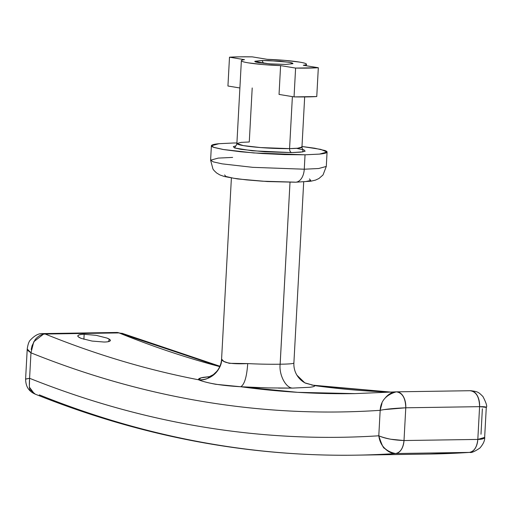 <?xml version="1.0" encoding="UTF-8"?>
<svg xmlns="http://www.w3.org/2000/svg" width="512" height="512" viewBox="0 0 512 512"><rect width="100%" height="100%" fill="white"/><g stroke="black" fill="none" stroke-linecap="round" stroke-linejoin="round"><path stroke-width="0.77" d="M259.846 387.68L240.774 386.739C244.48 384.55 246.797 376.832 247.718 363.59C259.526 364.173 270.33 364.378 280.134 364.211C278.899 374.995 285.971 388.333 292.787 388.083L278.426 388.109M263.488 63.315L262.048 60.518L279.93 61.203L290.054 62.432L292.986 63.648L285.773 64.422L292.934 63.686L292.352 63.008L288.954 62.24L268.704 60.576L262.048 60.518L254.88 61.248L255.469 61.933L258.861 62.701L271.661 64.013L285.773 64.422L269.53 63.866L254.816 61.581L262.048 60.518L263.488 63.315M83.891 339.283L84.16 334.298L96.141 335.334L106.88 338.042C109.856 339.36 110.957 340.275 110.189 340.794C109.395 341.581 107.354 341.99 104.064 342.035C107.61 341.984 109.645 341.568 110.189 340.794C110.72 340.019 109.619 339.104 106.88 338.042L96.141 335.334L84.16 334.298C80.621 334.349 78.586 334.79 78.035 335.603C77.491 336.416 78.586 337.357 81.325 338.426L92.064 341.069L104.064 342.035L92.064 341.069L81.325 338.426C78.272 337.018 77.178 336.077 78.035 335.603C78.867 334.771 80.909 334.336 84.16 334.298L83.891 339.283M239.661 56.832A55.392 4.832 -176.9 0 1 252.205 56.851L267.219 59.328L285.005 60.39L299.456 62.08C303.283 62.714 305.549 63.315 306.24 63.885C306.931 64.461 305.958 64.922 303.309 65.267L318.323 67.738L295.61 68.083L280.602 65.613A32.582 2.842 -176.9 0 1 241.402 60.845A32.582 2.842 -176.9 0 1 244.506 59.674L229.498 57.197L239.661 56.832L252.205 56.851L267.219 59.328A32.582 2.842 -176.9 0 1 306.419 64.096A32.582 2.842 -176.9 0 1 303.309 65.267L318.323 67.738A55.392 4.832 -176.9 0 1 295.61 68.083L294.048 96.896L316.762 96.55L318.323 67.738L316.762 96.55A55.392 4.832 3.1 0 1 294.048 96.896L279.04 94.426L280.602 65.613L262.816 64.55L248.358 62.861C244.531 62.227 242.272 61.626 241.581 61.05C240.883 60.48 241.862 60.019 244.506 59.674L229.498 57.197A55.392 4.832 -176.9 0 1 239.661 56.832M211.386 145.773L219.014 143.693L233.414 143.008L218.758 143.718C215.008 144.102 212.685 144.602 211.782 145.222C210.886 145.843 211.475 146.528 213.555 147.283L223.808 149.594L240.966 151.802L262.432 153.562L284.934 154.618L305.043 154.803L319.443 154.112L327.072 152.038L320.787 149.382L301.99 146.496L314.65 148.211L324.896 150.522C326.982 151.277 327.571 151.968 326.669 152.582C325.773 153.203 323.45 153.702 319.699 154.086L305.043 154.803L304.262 169.21L305.043 154.803L253.568 152.934L222.95 149.453L214.144 147.488L211.386 145.773L210.605 160.179L213.363 161.894L222.17 163.859L252.787 167.341L304.262 169.21A14.483 8.986 89.1 0 1 295.616 182.208A14.483 8.986 -90.9 0 0 304.262 169.21L252.787 167.341L222.17 163.859L213.363 161.894L210.605 160.179L218.234 158.099L232.634 157.414M302.931 149.568L302.854 151.872L291.61 152.589C290.272 152.141 289.594 150.816 289.568 148.621L297.67 148.23L301.958 147.066C302.323 149.05 302.765 149.978 303.283 149.843L296.538 148.333M221.587 359.085L223.789 361.408L229.222 363.315L247.718 363.59C246.797 376.832 244.48 384.55 240.774 386.739L267.974 387.923L292.813 388.083L309.581 387.29C313.395 386.874 315.066 386.317 314.586 385.613L391.469 392.16A1955.027 1213.107 -90.9 0 1 314.586 385.613L304.794 382.835L296.934 375.213M314.266 385.542L314.586 385.613C315.002 386.317 313.318 386.88 309.523 387.296L292.813 388.083C285.971 388.333 278.899 374.995 280.134 364.211L289.888 184.378M237.114 143.904A32.582 2.842 3.1 0 0 256.986 147.264A32.582 2.842 3.1 0 0 289.568 148.621L292.384 96.621L289.568 148.621A32.582 2.842 3.1 0 0 301.728 146.701M354.938 393.626L297.702 392.339L215.725 384.294C207.77 382.778 202.042 381.274 198.547 379.782L201.005 377.882L210.106 376.582L203.59 377.318C199.763 377.978 198.08 378.797 198.547 379.782C146.88 369.805 95.77 354.554 45.222 334.035L119.034 332.915L219.75 366.624A1955.027 1213.107 -90.9 0 1 119.034 332.915A14.483 8.986 -90.9 0 0 116.563 332.474M385.619 397.446C389.082 393.702 392.646 391.834 396.301 391.846A14.483 8.986 89.1 0 1 396.646 391.834A14.483 8.986 89.1 0 1 405.779 407.789L479.59 406.662L477.818 439.418L404.006 440.538A14.483 8.986 89.1 0 1 395.558 453.536L469.37 452.41A2016.614 1251.322 89.1 0 1 429.37 454.048A2016.614 1251.322 -90.9 0 0 469.37 452.41L395.558 453.536A2016.614 1251.322 89.1 0 1 355.558 455.168A2016.614 1251.322 89.1 0 1 39.328 394.874M241.37 60.71L236.883 143.539L241.178 142.374L249.274 141.984L252.205 87.962M470.099 452.378L469.37 452.41A14.483 8.986 -90.9 0 0 477.818 439.418L404.006 440.538L405.779 407.789L479.59 406.662A14.483 8.986 -90.9 0 0 470.458 390.707M42.874 333.594A14.483 8.986 89.1 0 1 43.93 333.67A14.483 8.986 89.1 0 1 45.222 334.035L119.034 332.915L116.742 332.474L42.931 333.594C39.059 333.184 34.931 335.27 30.541 339.866C29.018 341.197 27.91 344.25 27.226 349.024L30.97 352.826L29.587 378.291C86.778 401.126 144.614 417.357 203.11 426.989C261.606 436.621 320.166 439.552 378.79 435.789L380.173 410.323C321.542 414.259 262.976 411.411 204.474 401.779C145.971 392.147 88.141 375.827 30.97 352.826L27.872 350.534M480.992 434.234L482.368 408.768M290.01 182.24L280.154 364.211C289.562 364.083 294.125 363.642 293.85 362.893L293.888 363.008C293.69 367.43 294.714 371.52 296.973 375.277L304.826 382.854L314.586 385.613L305.491 383.149C301.709 381.235 298.707 378.342 296.499 374.464M235.27 146.157C235.77 146.349 236.307 145.478 236.883 143.539L243.392 145.613L260.614 147.571L289.568 148.621C289.594 150.816 290.272 152.141 291.61 152.589L252.314 150.79L234.746 148L235.654 145.926L233.325 146.605L234.432 147.891L240.838 149.338L264.979 151.814L291.61 152.589L300.774 152.141L305.133 151.206L304.019 149.914L302.925 149.568M233.414 143.008L236.915 142.97M304.262 169.21L318.662 168.518L326.291 166.445L318.662 168.518L304.262 169.21M295.616 182.208A14.483 8.986 89.1 0 1 294.528 182.138L262.573 181.21L246.477 179.885L233.6 178.234L225.914 176.499L224.582 174.957M305.523 181.6L310.752 180.474L309.421 178.931M227.936 86.01L229.498 57.197L227.936 86.01L239.898 87.981L227.936 86.01M279.04 94.426L294.048 96.896L295.61 68.083L280.602 65.613L279.04 94.426M77.907 336.115L78.035 335.603M477.818 439.418C476.998 447.117 474.182 451.443 469.37 452.41L469.933 452.39C471.405 452.966 474.701 451.533 479.84 448.09C486.061 440.928 484.358 437.171 484.768 437.376L477.818 439.418C481.498 439.366 483.77 438.829 484.634 437.798L486.298 407.2C485.523 406.797 483.29 406.618 479.59 406.662L477.818 439.418M470.112 390.72C476.16 391.578 479.322 396.89 479.59 406.662L486.394 407.379M108.563 341.587L109.299 339.194M121.779 333.222L123.181 333.664M219.923 366.24L123.379 333.741L119.034 332.915M25.702 379.13L29.587 378.291L30.97 352.826L33.773 341.754L43.392 334.221M34.259 393.69L29.363 387.085L29.587 378.291L25.6 379.04C25.76 383.136 26.272 390.246 35.174 394.125M354.624 393.632A1955.027 1213.107 89.1 0 1 240.774 386.739C221.446 385.645 207.373 383.328 198.547 379.782A1955.027 1213.107 89.1 0 1 45.222 334.035L42.931 333.594M355.558 455.168A2016.614 1251.322 -90.9 0 0 395.558 453.536C391.923 453.651 388.307 451.936 384.717 448.378C383.603 448.717 381.626 444.525 378.79 435.789A1998.509 1240.09 89.1 0 1 29.587 378.291C29.075 386.47 29.408 390.394 30.566 390.061L35.232 394.15C140.493 436.365 247.296 456.704 355.654 455.168L429.466 454.048L469.939 452.39M45.222 334.035C41.581 334.029 38.202 335.923 35.091 339.725L32.045 345.773L31.194 349.523M30.97 352.826A1973.133 1224.339 -90.9 0 0 380.173 410.323L381.965 403.392M354.714 393.626L395.834 391.859M380.173 410.323L378.79 435.789C380.16 445.587 385.747 451.501 395.558 453.536C400.378 452.57 403.187 448.237 404.006 440.538C393.178 440.083 384.768 438.502 378.79 435.789C381.542 436.992 385.504 438.138 390.669 439.226L404.006 440.538L405.779 407.789C405.51 398.016 402.355 392.698 396.301 391.846L395.699 391.872L396.301 391.846C386.093 394.765 380.717 400.922 380.173 410.323C385.594 409.139 394.131 408.288 405.779 407.789L384.563 409.568M221.619 359.296C222.022 370.086 209.267 381.414 198.547 379.782A21.722 21.587 156.8 0 0 221.619 359.296C223.11 362.906 231.808 364.339 247.718 363.59M210.605 160.179L212.934 168.998L214.131 170.624L216.602 172.966L219.859 174.925L224.339 176.518L237.747 178.957L267.219 181.542L295.526 182.214L310.893 181.203L315.494 180.109L318.95 178.509L323.021 174.963L326.291 166.445L327.072 152.038M231.392 178.01L221.587 359.098C221.267 363.821 219.642 367.942 216.717 371.45L213.402 374.598L208.154 377.306M306.438 64.32L306.362 65.773M304.672 96.947L301.958 147.066M486.394 407.373C487.309 406.381 486.15 402.758 482.925 396.506C478.688 392.403 478.246 391.526 470.419 390.707L396.608 391.834M303.699 181.926L293.888 363.008M116.742 332.474L123.36 333.734M311.795 385.094L391.61 392.147M27.226 349.037L25.6 379.046"/></g></svg>
